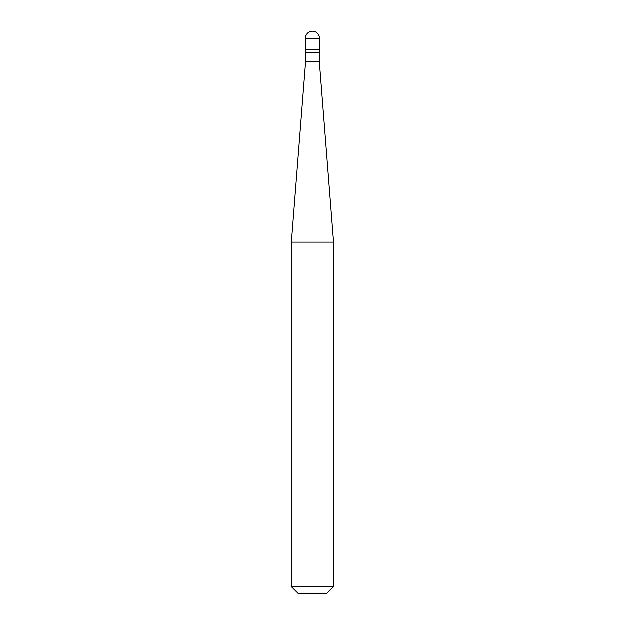 <?xml version="1.0" encoding="UTF-8"?>
<svg xmlns="http://www.w3.org/2000/svg" width="625" height="625" viewBox="0 0 625 625"><rect width="100%" height="100%" fill="white"/><g stroke="black" fill="none" stroke-linecap="round" stroke-linejoin="round"><path stroke-width="0.94" d="M319.531 38.281L319.531 49.703L305.469 49.703L319.531 49.703L319.531 52.344L305.469 52.344L305.469 38.281L319.531 38.281A7.031 7.031 0 0 0 312.5 31.25A7.031 7.031 0 0 0 305.469 38.281M319.352 52.344L319.352 61.484L305.648 61.484L291.406 242.188L333.594 242.188L333.594 586.719L291.406 586.719L291.406 242.188M333.594 586.719L326.562 593.75L298.438 593.75L291.406 586.719M319.352 61.484L333.594 242.188M305.648 52.344L305.648 61.484"/></g></svg>
